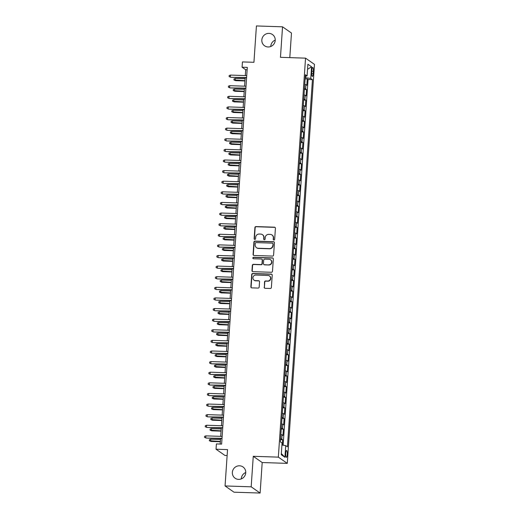 <?xml version="1.0" encoding="UTF-8"?>
<svg xmlns="http://www.w3.org/2000/svg" width="519" height="519" viewBox="0 0 519 519"><rect width="100%" height="100%" fill="white"/><g stroke="black" fill="none" stroke-linecap="round" stroke-linejoin="round"><path stroke-width="0.78" d="M273.902 240.031A0.74 0.707 -55.1 0 0 274.668 239.324L275.42 228.256A1.057 1.012 -55.1 0 0 274.467 227.186L256.003 226.576A1.057 1.012 -55.1 0 0 254.907 227.582L254.154 238.649A0.74 0.707 -55.1 0 0 254.823 239.402A0.74 0.707 -55.1 0 0 255.588 238.695L255.685 237.261A3.374 3.25 -55.1 0 1 259.195 234.037L260.733 234.088A3.374 3.25 -55.1 0 1 263.788 237.533L263.691 238.961A0.74 0.707 -55.1 0 0 264.359 239.713A0.74 0.707 -55.1 0 0 265.131 239.012L265.228 237.579A3.374 3.25 -55.1 0 1 268.738 234.354L270.276 234.406A3.374 3.25 -55.1 0 1 273.331 237.845L273.234 239.278A0.74 0.707 -55.1 0 0 273.902 240.031M239.525 465.796A6.877 6.617 -55.1 0 0 235.12 478.233A6.877 6.617 -55.1 0 0 245.357 474.671A6.877 6.617 -55.1 0 0 239.525 465.796M245.759 472.504A6.877 6.617 -55.1 0 0 241.296 478.907M268.998 33.385A6.877 6.617 -55.1 0 0 264.599 45.821A6.877 6.617 -55.1 0 0 274.836 42.26A6.877 6.617 -55.1 0 0 268.998 33.385M275.239 40.093A6.877 6.617 -55.1 0 0 270.775 46.496M287.254 454.462A3.438 0.798 91.9 0 0 286.592 450.486A3.438 0.798 91.9 0 0 285.709 453.379A3.438 0.798 91.9 0 0 286.365 457.362A3.438 0.798 91.9 0 0 287.254 454.462M264.152 287.234A1.057 1.012 -55.1 0 0 265.112 288.311L270.289 288.48A1.057 1.012 -55.1 0 0 271.385 287.474L272.222 275.18A1.057 1.012 -55.1 0 0 271.268 274.103L252.805 273.494A1.057 1.012 -55.1 0 0 251.709 274.506L250.872 286.793A1.057 1.012 -55.1 0 0 251.825 287.87L258.086 288.077A1.057 1.012 -55.1 0 0 259.182 287.072L259.539 281.811A1.057 1.012 -55.1 0 0 258.585 280.734L255.478 280.63A2.822 2.712 -55.1 0 1 253.084 276.99A2.822 2.712 -55.1 0 1 255.861 275.057L268.018 275.459A2.822 2.712 -55.1 0 1 270.412 279.099A2.822 2.712 -55.1 0 1 267.635 281.032L265.611 280.967A1.057 1.012 -55.1 0 0 264.515 281.973L264.398 287.403A1.057 1.012 -55.1 0 0 264.703 288.207M289.803 57.628L291.477 33.047L282.544 26.813L256.418 25.95L253.94 62.293L242.444 61.917L242.081 67.217L247.304 67.392L221.626 444.095L216.404 443.92L216.04 449.227L224.974 455.461L227.127 455.533M251.183 486.816L260.116 493.05L262.199 462.539L253.259 456.305L251.183 486.816L225.058 485.953L227.536 449.61L216.04 449.227M253.259 456.305L278.34 457.135L305.542 58.147L314.475 64.382L287.279 463.37L278.34 457.135M282.544 26.813L280.461 57.324L305.542 58.147M272.494 256.088A1.057 1.012 -55.1 0 0 273.591 255.082L274.434 242.788A1.057 1.012 -55.1 0 0 273.474 241.711L255.011 241.101A1.057 1.012 -55.1 0 0 253.914 242.114L253.077 254.401A1.057 1.012 -55.1 0 0 254.031 255.478L272.494 256.088M273.325 258.987L272.488 271.275A1.057 1.012 -55.1 0 1 271.392 272.28L252.928 271.671A1.057 1.012 -55.1 0 1 251.975 270.6L252.331 265.339A1.057 1.012 -55.1 0 1 253.428 264.333L260.921 264.58A1.057 1.012 -55.1 0 0 262.017 263.568L262.251 260.077A1.057 1.012 -55.1 0 0 261.297 259.007L253.506 258.747A0.74 0.707 -55.1 0 1 252.876 257.794A0.74 0.707 -55.1 0 1 253.603 257.288L272.371 257.911A1.057 1.012 -55.1 0 1 273.325 258.987M260.116 493.05L233.991 492.187L225.058 485.953M282.291 445.075L282.654 439.723L280.519 439.651M280.584 438.717A4.301 0.623 3.9 0 1 281.778 439.106L282.064 434.864L282.946 435.473L283.38 429.109L281.246 429.038M281.304 428.104A4.301 0.623 3.9 0 1 282.498 428.493L282.79 424.25L283.672 424.866L284.101 418.496L281.966 418.424M282.031 417.497A4.301 0.623 3.9 0 1 283.225 417.879L283.51 413.637L284.393 414.253L284.827 407.889L282.693 407.817M282.751 406.883A4.301 0.623 3.9 0 1 283.945 407.272L284.237 403.029L285.119 403.639L285.547 397.275L283.413 397.204M283.478 396.269A4.301 0.623 3.9 0 1 284.672 396.659L284.957 392.416L285.839 393.032L286.274 386.661L284.14 386.59M284.198 385.662A4.301 0.623 3.9 0 1 285.392 386.045L285.684 381.802L286.566 382.419L286.994 376.054L284.86 375.983M284.925 375.049A4.301 0.623 3.9 0 1 286.118 375.438L286.404 371.195L287.286 371.805L287.721 365.441L285.586 365.37M285.645 364.435A4.301 0.623 3.9 0 1 286.838 364.825L287.13 360.582L288.013 361.198L288.441 354.827L286.306 354.756M286.371 353.828A4.301 0.623 3.9 0 1 287.565 354.211L287.85 349.968L288.733 350.584L289.167 344.22L287.033 344.149M287.091 343.215A4.301 0.623 3.9 0 1 288.285 343.604L288.577 339.361L289.459 339.971L289.887 333.607L287.753 333.535M287.818 332.601A4.301 0.623 3.9 0 1 289.012 332.99L289.297 328.748L290.179 329.364L290.614 322.993L288.48 322.922M288.538 321.994A4.301 0.623 3.9 0 1 289.732 322.383L290.024 318.134L290.906 318.75L291.334 312.386L289.2 312.315M289.265 311.381A4.301 0.623 3.9 0 1 290.458 311.77L290.744 307.527L291.626 308.137L292.061 301.773L289.926 301.701M289.985 300.767A4.301 0.623 3.9 0 1 291.178 301.156L291.47 296.913L292.353 297.53L292.787 291.159L290.646 291.088M290.711 290.16A4.301 0.623 3.9 0 1 291.905 290.549L292.191 286.3L293.073 286.916L293.507 280.552L291.373 280.481M291.431 279.546A4.301 0.623 3.9 0 1 292.625 279.936L292.917 275.693L293.799 276.303L294.234 269.938L292.093 269.867M292.158 268.933A4.301 0.623 3.9 0 1 293.352 269.322L293.637 265.079L294.52 265.696L294.954 259.325L292.82 259.253M292.878 258.326A4.301 0.623 3.9 0 1 294.072 258.715L294.364 254.466L295.246 255.082L295.681 248.718L293.54 248.646M293.605 247.712A4.301 0.623 3.9 0 1 294.798 248.101L295.084 243.859L295.966 244.468L296.401 238.104L294.267 238.033M294.325 237.099A4.301 0.623 3.9 0 1 295.519 237.488L295.811 233.245L296.693 233.861L297.127 227.491L294.987 227.419M295.052 226.492A4.301 0.623 3.9 0 1 296.245 226.881L296.531 222.632L297.413 223.248L297.848 216.884L295.713 216.812M295.778 215.878A4.301 0.623 3.9 0 1 296.965 216.267L297.257 212.024L298.14 212.634L298.574 206.27L296.433 206.199M296.498 205.264A4.301 0.623 3.9 0 1 297.692 205.654L297.977 201.411L298.86 202.027L299.294 195.657L297.16 195.585M297.225 194.657A4.301 0.623 3.9 0 1 298.412 195.047L298.704 190.797L299.586 191.414L300.021 185.049L297.88 184.978M297.945 184.044A4.301 0.623 3.9 0 1 299.139 184.433L299.424 180.19L300.306 180.8L300.741 174.436L298.607 174.365M298.672 173.437A4.301 0.623 3.9 0 1 299.859 173.82L300.151 169.577L301.033 170.193L301.468 163.822L299.327 163.757M299.392 162.823A4.301 0.623 3.9 0 1 300.585 163.213L300.871 158.963L301.753 159.58L302.188 153.215L300.053 153.144M300.118 152.21A4.301 0.623 3.9 0 1 301.305 152.599L301.597 148.356L302.48 148.966L302.914 142.602L300.773 142.53M300.838 141.603A4.301 0.623 3.9 0 1 302.032 141.985L302.317 137.743L303.2 138.359L303.634 131.988L301.5 131.923M301.565 130.989A4.301 0.623 3.9 0 1 302.752 131.378L303.044 127.129L303.926 127.745L304.361 121.381L302.22 121.31M302.285 120.376A4.301 0.623 3.9 0 1 303.479 120.765L303.764 116.522L304.647 117.132L305.081 110.768L302.947 110.696M303.012 109.769A4.301 0.623 3.9 0 1 304.199 110.151L304.491 105.908L305.373 106.525L305.808 100.154L303.667 100.089M303.732 99.155A4.301 0.623 3.9 0 1 304.925 99.544L305.211 95.295L306.093 95.911L306.528 89.547L305.646 88.931A4.301 0.623 -176.1 0 0 304.458 88.541M304.394 89.476L306.528 89.547M311.854 70.221L311.692 72.556A3.335 0.772 91.9 0 0 312.334 76.41A3.335 0.772 91.9 0 0 313.191 73.601L313.353 71.265A3.335 0.772 91.9 0 0 312.71 67.412A3.335 0.772 91.9 0 0 311.854 70.221M281.927 445.017L285.729 445.62L287.422 446.794L312.451 79.641L310.758 78.466L305.198 77.636M285.729 445.62L284.931 457.291L281.266 454.728L282.057 443.057L280.37 441.877L305.399 74.723L307.086 75.904L307.884 64.233L311.556 66.789L310.758 78.466M283.127 445.205L308.059 79.498L307.254 78.933L306.82 85.298L305.938 84.688A4.301 0.623 -176.1 0 0 304.744 84.299M304.925 99.544L305.808 100.154M304.199 110.151L305.081 110.768M303.479 120.765L304.361 121.381M302.752 131.378L303.634 131.988M302.032 141.985L302.914 142.602M301.305 152.599L302.188 153.215M300.585 163.213L301.468 163.822M299.859 173.82L300.741 174.436M299.139 184.433L300.021 185.049M298.412 195.047L299.294 195.657M297.692 205.654L298.574 206.27M296.965 216.267L297.848 216.884M296.245 226.881L297.127 227.491M295.519 237.488L296.401 238.104M294.798 248.101L295.681 248.718M294.072 258.715L294.954 259.325M293.352 269.322L294.234 269.938M292.625 279.936L293.507 280.552M291.905 290.549L292.787 291.159M291.178 301.156L292.061 301.773M290.458 311.77L291.334 312.386M289.732 322.383L290.614 322.993M289.012 332.99L289.887 333.607M288.285 343.604L289.167 344.22M287.565 354.211L288.441 354.827M286.838 364.825L287.721 365.441M286.118 375.438L286.994 376.054M285.392 386.045L286.274 386.661M284.672 396.659L285.547 397.275M283.945 407.272L284.827 407.889M283.225 417.879L284.101 418.496M282.498 428.493L283.38 429.109M281.778 439.106L282.654 439.723M305.613 77.649L305.717 76.131M262.199 462.539L287.279 463.37M242.081 67.217L245.701 69.747L245.305 75.566M245.156 77.766L244.585 86.18M244.436 88.373L243.859 96.787M243.709 98.986L243.139 107.401M242.989 109.6L242.412 118.014M242.263 120.207L241.692 128.621M241.543 130.82L240.965 139.235M240.816 141.434L240.245 149.848M240.096 152.041L239.519 160.455M239.369 162.655L238.798 171.069M238.649 173.268L238.072 181.682M237.923 183.875L237.352 192.29M237.202 194.489L236.625 202.903M236.476 205.102L235.905 213.517M235.756 215.709L235.178 224.124M235.029 226.323L234.458 234.737M234.309 236.936L233.732 245.344M233.582 247.544L233.012 255.958M232.862 258.157L232.285 266.571M232.136 268.771L231.565 277.178M231.416 279.378L230.838 287.792M230.689 289.991L230.118 298.406M229.969 300.605L229.392 309.013M229.242 311.212L228.671 319.626M228.522 321.825L227.945 330.24M227.796 332.439L227.225 340.847M227.075 343.046L226.498 351.46M226.349 353.66L225.778 362.074M225.629 364.273L225.051 372.681M224.902 374.88L224.331 383.294M224.182 385.494L223.605 393.908M223.455 396.107L222.885 404.515M222.735 406.714L222.158 415.129M222.009 417.328L221.438 425.742M221.282 427.941L220.711 436.349M220.562 438.549L220.186 444.05M247.141 69.793L245.701 69.747M305.114 78.862L307.254 78.933M308.059 79.498L312.451 79.641M305.295 76.202L307.086 75.904M305.211 95.295A4.301 0.623 -176.1 0 0 304.024 94.912M304.491 105.908A4.301 0.623 -176.1 0 0 303.297 105.519M303.764 116.522A4.301 0.623 -176.1 0 0 302.577 116.133M303.044 127.129A4.301 0.623 -176.1 0 0 301.85 126.746M302.317 137.743A4.301 0.623 -176.1 0 0 301.13 137.353M301.597 148.356A4.301 0.623 -176.1 0 0 300.404 147.967M300.871 158.963A4.301 0.623 -176.1 0 0 299.684 158.58M300.151 169.577A4.301 0.623 -176.1 0 0 298.957 169.188M299.424 180.19A4.301 0.623 -176.1 0 0 298.237 179.801M298.704 190.797A4.301 0.623 -176.1 0 0 297.51 190.415M297.977 201.411A4.301 0.623 -176.1 0 0 296.79 201.022M297.257 212.024A4.301 0.623 -176.1 0 0 296.064 211.635M296.531 222.632A4.301 0.623 -176.1 0 0 295.343 222.249M295.811 233.245A4.301 0.623 -176.1 0 0 294.617 232.856M295.084 243.859A4.301 0.623 -176.1 0 0 293.897 243.469M294.364 254.466A4.301 0.623 -176.1 0 0 293.17 254.083M293.637 265.079A4.301 0.623 -176.1 0 0 292.45 264.69M292.917 275.693A4.301 0.623 -176.1 0 0 291.723 275.304M292.191 286.3A4.301 0.623 -176.1 0 0 291.003 285.917M291.47 296.913A4.301 0.623 -176.1 0 0 290.277 296.524M290.744 307.527A4.301 0.623 -176.1 0 0 289.557 307.138M290.024 318.134A4.301 0.623 -176.1 0 0 288.83 317.751M289.297 328.748A4.301 0.623 -176.1 0 0 288.11 328.358M288.577 339.361A4.301 0.623 -176.1 0 0 287.383 338.972M287.85 349.968A4.301 0.623 -176.1 0 0 286.663 349.579M287.13 360.582A4.301 0.623 -176.1 0 0 285.937 360.192M286.404 371.195A4.301 0.623 -176.1 0 0 285.21 370.806M285.684 381.802A4.301 0.623 -176.1 0 0 284.49 381.413M284.957 392.416A4.301 0.623 -176.1 0 0 283.763 392.027M284.237 403.029A4.301 0.623 -176.1 0 0 283.043 402.64M283.51 413.637A4.301 0.623 -176.1 0 0 282.317 413.247M282.79 424.25A4.301 0.623 -176.1 0 0 281.596 423.861M282.064 434.864A4.301 0.623 -176.1 0 0 280.87 434.474M307.54 69.332L311.556 66.789M284.931 457.291L281.343 453.548M273.656 239.979A0.74 0.707 -55.1 0 1 273.474 239.447L273.571 238.013A3.374 3.25 -55.1 0 0 272.222 235.139L271.982 234.971M262.439 234.653L262.679 234.822A3.374 3.25 -55.1 0 1 264.035 237.702L263.931 239.129A0.74 0.707 -55.1 0 0 264.119 239.661M275.115 227.452A1.057 1.012 -55.1 0 0 274.707 227.354L256.243 226.745A1.057 1.012 -55.1 0 0 255.147 227.75L254.394 238.818A0.74 0.707 -55.1 0 0 254.576 239.35M274.123 241.984A1.057 1.012 -55.1 0 0 273.721 241.88L255.257 241.27A1.057 1.012 -55.1 0 0 254.161 242.282L253.324 254.57A1.057 1.012 -55.1 0 0 253.629 255.374M272.916 243.885A0.74 0.707 -55.1 0 0 272.248 243.132L256.042 242.6A0.74 0.707 -55.1 0 0 255.277 243.301L255.173 244.812A3.374 3.25 -55.1 0 0 258.228 248.257L269.303 248.62A3.374 3.25 -55.1 0 0 272.812 245.396L273.156 244.053A0.74 0.707 -55.1 0 0 272.864 243.424L272.624 243.255M256.522 247.693L256.762 247.861A3.374 3.25 -55.1 0 0 258.468 248.426L258.228 248.257M273.156 244.053L273.059 245.565A3.374 3.25 -55.1 0 1 269.549 248.789L258.468 248.426M261.829 259.182L262.076 259.351A1.057 1.012 -55.1 0 1 262.497 260.246L262.257 263.736A1.057 1.012 -55.1 0 1 261.161 264.748L253.674 264.502A1.057 1.012 -55.1 0 0 252.578 265.507L252.215 270.769A1.057 1.012 -55.1 0 0 252.526 271.573M273.02 258.177A1.057 1.012 -55.1 0 0 272.618 258.079L253.843 257.456A0.74 0.707 -55.1 0 0 253.259 258.696M268.686 264.833A2.822 2.712 -55.1 0 0 270.496 259.734A2.822 2.712 -55.1 0 0 269.069 259.26L264.787 259.117A1.057 1.012 -55.1 0 0 263.691 260.129L263.451 263.62A1.057 1.012 -55.1 0 0 264.405 264.69L268.933 265.001A2.822 2.712 -55.1 0 0 270.736 259.902L270.496 259.734M263.873 264.515L264.113 264.684A1.057 1.012 -55.1 0 0 264.645 264.859L264.405 264.69M268.933 265.001L264.645 264.859M269.439 275.933L269.679 276.102A2.822 2.712 -55.1 0 1 267.875 281.201L265.851 281.136A1.057 1.012 -55.1 0 0 264.755 282.141L264.398 287.403M254.057 280.163L254.297 280.325A2.822 2.712 -55.1 0 0 255.724 280.798L255.478 280.63M259.228 281.006A1.057 1.012 -55.1 0 0 258.825 280.902L255.724 280.798M271.917 274.376A1.057 1.012 -55.1 0 0 271.508 274.272L253.045 273.662A1.057 1.012 -55.1 0 0 251.949 274.674L251.112 286.962A1.057 1.012 -55.1 0 0 251.423 287.766M235.62 80.659L233.946 79.952L234.024 78.894L235.315 78.447L235.185 80.354L235.62 80.659L244.942 80.97M233.946 79.952L244.962 80.679M235.315 78.447L245.091 78.771M246.616 77.526L230.786 77.292L229.119 76.585L230.352 76.987L230.481 75.073L246.746 75.612M230.786 77.292L246.596 77.811M229.119 76.585L229.19 75.521L230.481 75.073M234.893 91.273L233.226 90.566L233.297 89.508L234.588 89.06L234.458 90.968L234.893 91.273L244.215 91.578M233.226 90.566L244.235 91.292M234.588 89.06L244.365 89.378M234.173 101.88L232.499 101.179L232.577 100.115L233.868 99.667L233.738 101.581L234.173 101.88L243.495 102.191M232.499 101.179L243.515 101.899M233.868 99.667L243.645 99.992M233.446 112.493L231.779 111.786L231.85 110.729L233.141 110.281L233.012 112.188L233.446 112.493L242.769 112.805M231.779 111.786L242.788 112.513M233.141 110.281L242.918 110.605M232.726 123.107L231.052 122.4L231.13 121.342L232.421 120.895L232.285 122.802L232.726 123.107L242.049 123.412M231.052 122.4L242.068 123.126M232.421 120.895L242.198 121.212M245.889 88.133L230.06 87.899L228.392 87.198L229.625 87.601L229.761 85.687L246.025 86.225M230.06 87.899L245.87 88.425M228.392 87.198L228.47 86.135L229.761 85.687M245.169 98.746L229.34 98.513L227.672 97.806L228.905 98.208L229.035 96.3L245.299 96.839M229.34 98.513L245.15 99.032M227.672 97.806L227.744 96.748L229.035 96.3M244.443 109.36L228.613 109.126L226.946 108.419L228.178 108.821L228.308 106.908L244.579 107.446M228.613 109.126L244.423 109.645M226.946 108.419L227.024 107.355L228.308 106.908M243.722 119.967L227.893 119.733L226.226 119.033L227.458 119.435L227.588 117.521L243.852 118.06M227.893 119.733L243.703 120.259M226.226 119.033L226.297 117.969L227.588 117.521M231.999 133.714L230.332 133.013L230.404 131.949L231.695 131.502L231.565 133.415L231.999 133.714L241.322 134.025M230.332 133.013L241.341 133.733M231.695 131.502L241.471 131.826M242.996 130.58L227.166 130.347L225.499 129.64L226.732 130.042L226.861 128.135L243.132 128.673M227.166 130.347L242.976 130.866M225.499 129.64L225.577 128.582L226.861 128.135M231.273 144.327L229.606 143.62L229.683 142.563L230.974 142.115L230.838 144.023L231.273 144.327L240.602 144.639M229.606 143.62L240.621 144.347M230.974 142.115L240.751 142.44M242.276 141.194L226.446 140.96L224.779 140.253L226.012 140.655L226.141 138.742L242.405 139.28M226.446 140.96L242.256 141.479M224.779 140.253L224.85 139.189L226.141 138.742M230.553 154.941L228.885 154.234L228.957 153.17L230.248 152.729L230.118 154.636L230.553 154.941L239.875 155.246M228.885 154.234L239.895 154.96M230.248 152.729L240.025 153.047M241.549 151.801L225.72 151.567L224.052 150.867L225.285 151.263L225.415 149.355L241.685 149.894M225.72 151.567L241.53 152.093M224.052 150.867L224.124 149.803L225.415 149.355M229.826 165.548L228.159 164.847L228.237 163.783L229.528 163.336L229.392 165.25L229.826 165.548L239.155 165.859M228.159 164.847L239.175 165.567M229.528 163.336L239.304 163.66M240.829 162.415L224.999 162.181L223.332 161.474L224.565 161.876L224.695 159.969L240.959 160.507M224.999 162.181L240.81 162.7M223.332 161.474L223.404 160.416L224.695 159.969M229.106 176.162L227.439 175.454L227.51 174.397L228.801 173.949L228.671 175.857L229.106 176.162L238.429 176.473M227.439 175.454L238.448 176.181M228.801 173.949L238.578 174.274M240.102 173.028L224.273 172.795L222.606 172.087L223.838 172.49L223.968 170.576L240.232 171.114M224.273 172.795L240.083 173.314M222.606 172.087L222.677 171.023L223.968 170.576M228.379 186.775L226.712 186.068L226.79 185.004L228.081 184.563L227.945 186.47L228.379 186.775L237.708 187.08M226.712 186.068L237.728 186.795M228.081 184.563L237.858 184.881M239.382 183.635L223.553 183.402L221.885 182.701L223.118 183.097L223.248 181.189L239.512 181.728M223.553 183.402L239.363 183.927M221.885 182.701L221.957 181.637L223.248 181.189M227.659 197.382L225.992 196.682L226.063 195.618L227.354 195.17L227.225 197.084L227.659 197.382L236.982 197.694M225.992 196.682L237.001 197.402M227.354 195.17L237.131 195.494M238.656 194.249L222.826 194.015L221.159 193.308L222.392 193.71L222.521 191.803L238.785 192.341M222.826 194.015L238.636 194.534M221.159 193.308L221.23 192.251L222.521 191.803M226.933 207.996L225.265 207.289L225.343 206.231L226.634 205.784L226.498 207.691L226.933 207.996L236.255 208.307M225.265 207.289L236.281 208.015M226.634 205.784L236.411 206.108M237.936 204.862L222.106 204.629L220.439 203.922L221.671 204.324L221.801 202.41L238.065 202.948M222.106 204.629L237.916 205.148M220.439 203.922L220.51 202.858L221.801 202.41M226.213 218.609L224.545 217.902L224.617 216.838L225.908 216.397L225.778 218.304L226.213 218.609L235.535 218.914M224.545 217.902L235.555 218.629M225.908 216.397L235.684 216.715M237.209 215.469L221.379 215.236L219.712 214.535L220.945 214.931L221.075 213.024L237.339 213.562M221.379 215.236L237.189 215.761M219.712 214.535L219.784 213.471L221.075 213.024M225.486 229.216L223.819 228.516L223.897 227.452L225.181 227.004L225.051 228.918L225.486 229.216L234.809 229.528M223.819 228.516L234.835 229.236M225.181 227.004L234.964 227.328M236.489 226.083L220.659 225.849L218.992 225.142L220.225 225.544L220.354 223.637L236.619 224.169M220.659 225.849L236.469 226.368M218.992 225.142L219.063 224.085L220.354 223.637M224.766 239.83L223.099 239.123L223.17 238.065L224.461 237.618L224.331 239.525L224.766 239.83L234.088 240.141M223.099 239.123L234.108 239.849M224.461 237.618L234.238 237.942M235.762 236.696L219.933 236.463L218.265 235.756L219.498 236.158L219.628 234.244L235.892 234.783M219.933 236.463L235.743 236.982M218.265 235.756L218.337 234.692L219.628 234.244M224.039 250.443L222.372 249.736L222.45 248.672L223.734 248.231L223.605 250.139L224.039 250.443L233.362 250.748M222.372 249.736L233.381 250.463M223.734 248.231L233.518 248.549M235.042 247.304L219.213 247.07L217.545 246.363L218.778 246.765L218.908 244.858L235.172 245.396M219.213 247.07L235.023 247.595M217.545 246.363L217.617 245.305L218.908 244.858M223.319 261.051L221.652 260.35L221.723 259.286L223.014 258.838L222.885 260.752L223.319 261.051L232.642 261.362M221.652 260.35L232.661 261.07M223.014 258.838L232.791 259.163M234.316 257.917L218.486 257.684L216.819 256.976L218.051 257.379L218.181 255.471L234.445 256.003M218.486 257.684L234.296 258.203M216.819 256.976L216.89 255.919L218.181 255.471M222.593 271.664L220.925 270.957L220.997 269.899L222.288 269.452L222.158 271.359L222.593 271.664L231.915 271.969M220.925 270.957L231.935 271.684M222.288 269.452L232.071 269.776M233.595 268.531L217.766 268.297L216.099 267.59L217.331 267.992L217.461 266.078L233.725 266.617M217.766 268.297L233.576 268.816M216.099 267.59L216.17 266.526L217.461 266.078M221.873 282.278L220.205 281.57L220.277 280.507L221.568 280.065L221.438 281.973L221.873 282.278L231.195 282.583M220.205 281.57L231.215 282.297M221.568 280.065L231.344 280.383M232.869 279.138L217.039 278.904L215.372 278.197L216.605 278.599L216.734 276.692L232.999 277.23M217.039 278.904L232.849 279.43M215.372 278.197L215.443 277.14L216.734 276.692M221.146 292.885L219.479 292.184L219.55 291.12L220.841 290.672L220.711 292.586L221.146 292.885L230.468 293.196M219.479 292.184L230.488 292.904M220.841 290.672L230.624 290.997M232.149 289.751L216.319 289.518L214.652 288.811L215.885 289.213L216.014 287.305L232.278 287.837M216.319 289.518L232.129 290.037M214.652 288.811L214.723 287.753L216.014 287.305M220.426 303.498L218.758 302.791L218.83 301.734L220.121 301.286L219.991 303.193L220.426 303.498L229.748 303.803M218.758 302.791L229.768 303.518M220.121 301.286L229.898 301.61M231.422 300.365L215.593 300.131L213.925 299.424L215.158 299.826L215.288 297.912L231.552 298.451M215.593 300.131L231.403 300.65M213.925 299.424L213.997 298.36L215.288 297.912M219.699 314.112L218.032 313.405L218.103 312.341L219.394 311.9L219.265 313.807L219.699 314.112L229.022 314.417M218.032 313.405L229.041 314.131M219.394 311.9L229.177 312.217M230.702 310.972L214.872 310.738L213.205 310.031L214.438 310.433L214.568 308.526L230.832 309.065M214.872 310.738L230.683 311.264M213.205 310.031L213.277 308.974L214.568 308.526M218.979 324.719L217.312 324.018L217.383 322.954L218.674 322.507L218.544 324.42L218.979 324.719L228.302 325.03M217.312 324.018L228.321 324.738M218.674 322.507L228.451 322.831M229.975 321.585L214.146 321.352L212.479 320.645L213.711 321.047L213.841 319.14L230.105 319.672M214.146 321.352L229.956 321.871M212.479 320.645L212.55 319.587L213.841 319.14M218.252 335.332L216.585 334.625L216.657 333.568L217.948 333.12L217.818 335.027L218.252 335.332L227.575 335.637M216.585 334.625L227.594 335.352M217.948 333.12L227.724 333.445M229.255 332.199L213.426 331.959L211.758 331.258L212.991 331.66L213.121 329.747L229.385 330.285M213.426 331.959L229.236 332.484M211.758 331.258L211.83 330.194L213.121 329.747M217.532 345.946L215.865 345.239L215.936 344.175L217.227 343.727L217.098 345.641L217.532 345.946L226.855 346.251M215.865 345.239L226.874 345.965M217.227 343.727L227.004 344.052M216.806 356.553L215.138 355.852L215.21 354.788L216.501 354.341L216.371 356.255L216.806 356.553L226.128 356.864M215.138 355.852L226.148 356.572M216.501 354.341L226.278 354.665M216.086 367.167L214.418 366.459L214.49 365.402L215.781 364.954L215.651 366.862L216.086 367.167L225.408 367.471M214.418 366.459L225.428 367.186M215.781 364.954L225.557 365.279M228.529 342.806L212.699 342.572L211.032 341.865L212.265 342.268L212.394 340.36L228.658 340.899M212.699 342.572L228.509 343.098M211.032 341.865L211.103 340.808L212.394 340.36M227.809 353.42L211.979 353.186L210.312 352.479L211.544 352.881L211.674 350.974L227.938 351.506M211.979 353.186L227.789 353.705M210.312 352.479L210.383 351.421L211.674 350.974M227.082 364.033L211.252 363.793L209.585 363.092L210.818 363.495L210.948 361.581L227.212 362.119M211.252 363.793L227.063 364.319M209.585 363.092L209.657 362.028L210.948 361.581M215.359 377.78L213.692 377.073L213.763 376.009L215.054 375.561L214.924 377.475L215.359 377.78L224.682 378.085M213.692 377.073L224.701 377.8M215.054 375.561L224.831 375.886M226.362 374.64L210.532 374.407L208.865 373.699L210.098 374.102L210.227 372.194L226.492 372.733M210.532 374.407L226.342 374.932M208.865 373.699L208.936 372.642L210.227 372.194M214.639 388.387L212.972 387.687L213.043 386.623L214.334 386.175L214.204 388.089L214.639 388.387L223.961 388.699M212.972 387.687L223.981 388.407M214.334 386.175L224.111 386.499M225.635 385.254L209.806 385.02L208.138 384.313L209.371 384.715L209.501 382.808L225.765 383.34M209.806 385.02L225.616 385.539M208.138 384.313L208.21 383.256L209.501 382.808M213.912 399.001L212.245 398.294L212.316 397.236L213.607 396.788L213.478 398.696L213.912 399.001L223.235 399.306M212.245 398.294L223.254 399.02M213.607 396.788L223.384 397.113M224.915 395.861L209.086 395.627L207.418 394.927L208.651 395.329L208.781 393.415L225.045 393.953M209.086 395.627L224.896 396.153M207.418 394.927L207.49 393.863L208.781 393.415M213.192 409.614L211.525 408.907L211.596 407.843L212.887 407.396L212.758 409.309L213.192 409.614L222.515 409.919M211.525 408.907L222.534 409.634M212.887 407.396L222.664 407.72M224.189 406.474L208.359 406.241L206.692 405.534L207.924 405.936L208.054 404.029L224.318 404.567M208.359 406.241L224.169 406.766M206.692 405.534L206.763 404.476L208.054 404.029M212.466 420.221L210.798 419.521L210.87 418.457L212.161 418.009L212.031 419.923L212.466 420.221L221.788 420.533M210.798 419.521L221.808 420.241M212.161 418.009L221.937 418.333M223.468 417.088L207.639 416.854L205.972 416.147L207.204 416.549L207.334 414.642L223.598 415.174M207.639 416.854L223.449 417.373M205.972 416.147L206.043 415.09L207.334 414.642M211.746 430.835L210.078 430.128L210.15 429.07L211.441 428.623L211.311 430.53L211.746 430.835L221.068 431.14M210.078 430.128L221.088 430.854M211.441 428.623L221.217 428.947M222.742 427.695L206.912 427.461L205.245 426.761L206.478 427.163L206.607 425.249L222.872 425.788M206.912 427.461L222.722 427.987M205.245 426.761L205.316 425.697L206.607 425.249M211.019 441.448L209.352 440.741L209.423 439.677L210.714 439.23L210.584 441.144L211.019 441.448L220.341 441.753M209.352 440.741L220.361 441.468M210.714 439.23L220.491 439.554M222.022 438.308L206.192 438.075L204.525 437.368L205.758 437.77L205.887 435.863L222.151 436.401M206.192 438.075L222.002 438.6M204.525 437.368L204.596 436.31L205.887 435.863M305.646 88.931L305.938 84.688M311.783 71.213L313.353 71.265M311.66 73.549L313.191 73.601"/></g></svg>
